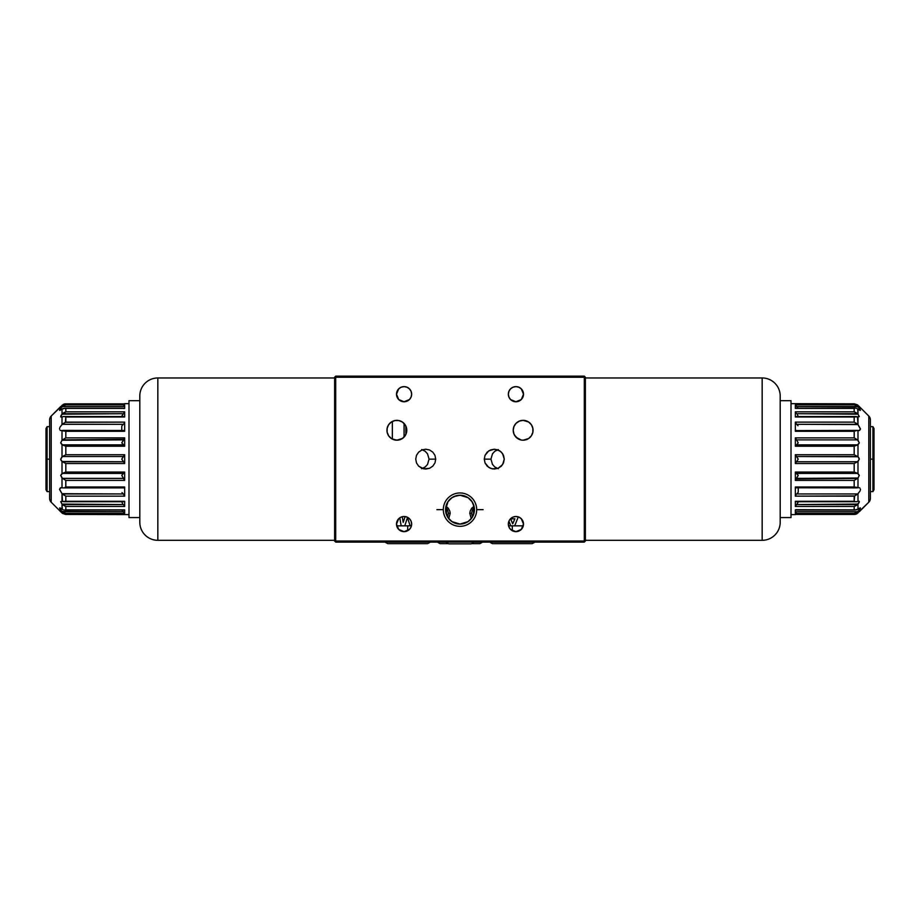 <?xml version="1.0" encoding="UTF-8"?>
<svg xmlns="http://www.w3.org/2000/svg" width="920" height="920" viewBox="0 0 920 920"><rect width="100%" height="100%" fill="white"/><g stroke="black" fill="none" stroke-linecap="round" stroke-linejoin="round"><path stroke-width="1.38" d="M498.306 449.558L494.81 451.283L492.476 453.824L490.947 459.137L484.276 459.137L485.035 455.342L487.209 452.122L490.452 449.972L494.27 449.213L498.099 449.972L501.342 452.122L503.504 455.342L504.275 459.137L502.584 464.646L498.099 468.303L492.326 468.866L488.716 467.383L485.035 462.933L484.276 459.137L485.035 455.342L488.716 450.88L494.27 449.213L499.824 450.88L502.584 453.617L504.275 459.137L503.504 462.933L501.342 466.152L498.099 468.303L494.27 469.05L490.452 468.303L487.209 466.152L485.035 462.933L484.276 459.137L490.947 459.137L492.476 464.439L494.81 466.992L498.318 468.705M446.476 514.671L446.476 508.254L446.476 514.671M446.476 506.678L446.476 504.62L446.476 506.678M473.524 504.62L473.524 506.678L473.524 504.62M473.524 508.254L473.524 514.671L473.524 508.254M445.912 513.21L445.705 507.667L446.499 514.751L448.005 517.672L451.984 521.64A14.432 14.432 0 0 0 453.813 522.675L460 524.078L465.819 522.847A14.432 14.432 0 0 0 468.015 521.651L471.994 517.661L470.085 519.972M454.169 522.847L453.813 522.686A14.432 14.432 0 0 0 454.169 522.847L454.756 523.089M466.313 522.617L461.242 524.02A14.432 14.432 0 0 0 462.438 523.871L461.219 524.02M451.984 521.64L460 524.078A14.432 14.432 0 0 1 445.567 509.645A14.432 14.432 0 0 1 460 495.213L453.686 496.662L457.562 495.42M456.481 523.641L455.538 523.365L456.481 523.641M449.374 519.409L450.317 520.341A14.432 14.432 0 0 0 451.973 521.64M450.11 520.145L448.109 517.822M471.994 517.661L474.156 512.463L474.156 506.828L471.994 501.63L468.015 497.639A14.432 14.432 0 0 0 465.819 496.443L461.242 495.27L457.183 495.489L451.984 497.639L448.005 501.63L445.567 509.645L446.671 515.165L449.615 519.673M445.935 506.425L448.304 508.219L449.788 511.06L450.213 513.256L448.212 513.256A7.21 6.244 90 0 0 445.728 507.495M461.242 495.27L465.244 496.202L461.242 495.27M471.27 518.661L469.786 513.256L471.787 513.256A7.21 6.244 -90 0 0 472.569 516.741M472.811 516.281L473.489 514.763L472.811 516.281M473.972 513.256L474.375 510.945L473.972 513.256M515.924 401.764A7.578 7.578 0 0 1 508.346 394.197A7.578 7.578 0 0 1 515.924 386.618A7.578 7.578 0 0 1 523.503 394.197A7.578 7.578 0 0 1 515.924 401.764L510.565 399.556L508.921 397.095L508.346 394.197L508.921 391.299L510.565 388.838L513.026 387.193L515.924 386.618L518.822 387.193L521.284 388.838L523.503 394.197L521.284 399.556L515.924 401.764M515.924 531.656A7.578 7.578 0 0 1 508.346 524.078A7.578 7.578 0 0 1 515.924 516.499A7.578 7.578 0 0 1 523.503 524.078A7.578 7.578 0 0 1 515.924 531.656L510.565 529.437L508.921 526.976L508.346 524.078L508.921 521.18L510.784 525.849L508.909 521.203L509.622 519.869L513.026 517.074L515.924 516.499L518.822 517.074L521.284 518.719L523.503 524.078L521.284 529.437L515.924 531.656M421.693 468.705L425.19 466.992L427.524 464.439L429.053 459.137L435.723 459.137L434.964 462.933L432.791 466.152L429.548 468.303L423.775 468.866L418.657 466.152L416.495 462.933L415.725 459.137L416.495 455.342L418.657 452.122L421.9 449.972L425.73 449.213L429.548 449.972L432.791 452.122L434.964 455.342L435.723 459.137L429.053 459.137L427.524 453.824L425.19 451.283L421.682 449.558M391.724 438.759L396.865 440.197A9.925 9.925 0 0 1 386.94 430.272A9.925 9.925 0 0 1 396.865 420.348A9.925 9.925 0 0 1 406.789 430.272A9.925 9.925 0 0 1 396.865 440.197L402.546 438.403L405.651 434.884M394.197 439.829L395.404 440.082M392.575 439.219L393.277 439.518M514.349 434.884L517.454 438.403L521.18 440.001L516.12 437.287L513.969 434.067L513.21 430.272L513.969 426.478L516.12 423.257L519.34 421.107L523.135 420.348A9.925 9.925 0 0 1 533.059 430.272A9.925 9.925 0 0 1 523.135 440.197A9.925 9.925 0 0 1 513.21 430.272A9.925 9.925 0 0 1 523.135 420.348L528.655 422.027L531.392 424.764L532.864 428.341L532.864 432.204L531.392 435.781L528.655 438.518L523.135 440.197L528.275 438.759M404.075 531.656A7.578 7.578 0 0 1 396.497 524.078A7.578 7.578 0 0 1 404.075 516.499A7.578 7.578 0 0 1 411.654 524.078A7.578 7.578 0 0 1 404.075 531.656L398.716 529.437L396.497 524.078L398.716 518.719L401.178 517.074L404.075 516.499L406.973 517.074L409.434 518.719L411.079 521.18L411.654 524.078L411.079 526.976L409.434 529.437L404.075 531.656M404.075 401.764A7.578 7.578 0 0 1 396.497 394.197A7.578 7.578 0 0 1 404.075 386.618A7.578 7.578 0 0 1 411.654 394.197A7.578 7.578 0 0 1 404.075 401.764L398.716 399.556L396.497 394.197L398.716 388.838L401.178 387.193L404.075 386.618L406.973 387.193L409.434 388.838L411.079 391.299L411.654 394.197L411.079 397.095L409.434 399.556L404.075 401.764M526.723 439.518L527.413 439.219M524.596 440.082L525.803 439.829M398.797 440.001L394.921 440.001L391.345 438.518L388.608 435.781L387.136 432.204L387.136 428.341L388.608 424.764L391.345 422.027L394.921 420.543L398.797 420.543L402.373 422.027L405.11 424.764L406.594 428.341L406.594 432.204L405.11 435.781L402.373 438.518L399.13 439.933M510.565 518.799L512.727 523.813L510.565 518.799L514.889 518.799L512.727 523.813L514.889 518.799L510.565 518.799L512.727 523.813L514.889 518.799L510.565 518.799M518.293 516.879L514.671 525.849L518.293 516.879M448.304 518.098L446.246 513.371M401.166 525.849L399.809 517.822L401.166 525.849M402.247 516.718L403.202 522.365L405.099 516.568L403.202 522.365L402.247 516.718M410.171 525.849L407.456 517.615L404.765 525.849L407.456 517.615L410.171 525.849M405.881 426.132L405.881 434.401L405.881 426.132M404.075 437.08L404.075 423.464L404.075 437.08M447.43 516.741A7.21 6.244 90 0 0 448.212 513.256L450.213 513.256L448.73 518.661M474.272 507.495A7.21 6.244 -90 0 0 471.787 513.256L469.786 513.256L470.212 511.06L471.695 508.208L474.065 506.425A14.432 14.432 0 0 0 473.995 506.115L474.375 510.945L474.145 506.759M470.212 499.445A14.432 14.432 0 0 1 473.995 506.115L473.972 506.046M468.015 497.639L460 495.213A14.432 14.432 0 0 1 474.433 509.645A14.432 14.432 0 0 1 460 524.078L468.015 521.64M392.357 421.429L392.357 439.104L392.357 421.429M335.708 376.153L334.627 377.234L335.708 377.234L335.708 541.029L584.292 541.029L584.292 377.234L585.373 377.234L584.292 376.153L584.292 377.234L585.373 377.234L585.373 541.029L584.292 541.029L584.292 542.11L335.708 542.11L335.708 541.029L334.627 541.029L334.627 377.234L335.708 377.234L335.708 376.153L584.292 376.153L584.292 377.234L335.708 377.234L335.708 376.153L334.627 377.234L334.627 541.029L335.708 542.11L335.708 541.029L334.627 541.029L335.708 542.11L584.292 542.11L585.373 541.029L584.292 541.029L584.292 542.11L585.373 541.029L585.373 377.234L584.292 376.153L335.708 376.153M458.746 495.27L460 495.213M454.169 496.443L454.756 496.202M470.2 499.433A14.432 14.432 0 0 0 468.027 497.651M469.89 520.156L471.983 517.695M468.027 521.64A14.432 14.432 0 0 0 471.097 518.868M460 524.078L461.242 524.02L460 524.078M464.462 495.914L465.244 496.202M458.746 524.02L457.562 523.871M464.462 523.365L463.519 523.641M584.292 377.234L335.708 377.234L335.708 541.029L584.292 541.029L584.292 377.234M415.725 459.137L416.495 455.342L418.657 452.122L421.9 449.972L425.73 449.213L429.548 449.972L432.791 452.122L434.964 455.342L435.723 459.137L434.964 462.933L432.791 466.152L429.548 468.303L425.73 469.05L421.9 468.303L418.657 466.152L416.495 462.933L415.725 459.137M47.081 459.137L47.081 426.661L47.081 459.137L49.611 459.137L47.081 459.137L47.081 491.602L47.081 459.137L46 459.137L47.081 459.137M46 428.536L46 489.727L46 428.536L47.081 426.661L49.611 426.661M65.768 431.25L65.768 430.583M65.768 487.013L65.768 480.366M157.837 377.959L334.627 377.959L157.837 377.959A18.043 18.043 0 0 0 139.805 396.002A18.043 18.043 0 0 1 157.837 377.959L157.837 540.316A18.043 18.043 0 0 1 139.805 522.272A18.043 18.043 0 0 0 157.837 540.316L157.837 377.959M334.627 540.316L157.837 540.316L334.627 540.316M139.805 521.962L139.805 396.301M139.805 396.002L139.805 522.272M63.284 404.374L51.198 416.058L51.198 502.205L60.812 511.819L51.198 502.205L51.198 416.058A5.416 5.416 0 0 0 49.611 419.888L49.611 498.387A5.416 5.416 0 0 0 51.198 502.205A5.416 5.416 0 0 1 49.611 498.387L49.611 419.888A5.416 5.416 0 0 1 51.198 416.058L60.697 406.548M61.283 417.139L63.284 416.576L62.008 416.978L62.008 424.557L59.984 427.202L62.008 424.557L62.008 416.978L60.697 416.599L62.008 414.184L62.008 409.147L59.547 410.113L62.008 406.87L62.008 405.306L60.927 408.066L63.135 405.938L65.826 404.903L124.648 404.903L124.648 408.399L65.826 408.399L65.826 411.815L124.648 411.815L124.648 416.978L65.826 416.978L65.826 422.119L124.648 422.119L124.648 431.284L65.826 431.284L65.826 437.862L124.648 437.862L124.648 446.234L65.826 446.234L65.826 454.733L124.648 454.733L124.648 463.53L65.826 463.53L65.826 472.041L124.648 472.041L124.648 480.401L65.826 480.401L65.826 486.99L124.648 486.99L124.648 496.156L65.826 496.156L65.826 501.285L124.648 501.285L124.648 506.46L65.826 506.46L65.826 509.864L124.648 509.864L124.648 513.36L65.826 513.36L65.826 514.429L128.984 514.602L65.584 514.441L62.491 513.394L59.524 508.035L62.008 509.128L62.008 504.079L60.697 501.676L62.008 501.285L62.008 493.706L59.524 489.359L60.34 487.887L62.008 487.761L62.008 478.032L60.697 475.387L62.008 473.512L62.008 461.506L60.835 459.966M59.535 429.111L59.627 428.179L59.535 429.111M60.087 430.215L60.95 430.56L60.087 430.215M60.697 459.137L62.491 456.515L123.498 456.515L121.762 459.137L123.498 461.748L62.008 461.506L60.697 459.137L62.008 456.757L62.008 444.762L60.697 442.876L62.008 440.243L65.826 437.862L65.826 431.284L61.306 430.583L62.008 430.514L62.008 440.243L62.008 430.514L65.09 430.94M60.8 511.819L62.491 513.394M65.826 403.834L65.826 404.903L65.826 403.834L124.648 403.834L65.826 403.834M124.648 403.661L128.984 403.661L124.648 403.661M128.984 517.58L139.805 517.58L128.984 517.58L128.984 400.683L128.984 517.58M139.805 400.683L128.984 400.683L139.805 400.683M63.388 509.864L62.295 509.346L63.388 509.864M123.809 512.187L121.98 510.197L124.648 513.36L124.648 509.864L64.572 510.013L65.826 509.864L65.826 506.46L124.648 506.46L124.648 501.285L62.491 501.492L65.826 501.285L65.826 496.156L124.648 496.156L124.648 486.99L65.826 486.99L65.826 480.401L124.648 480.401L124.648 472.041L65.826 472.041L65.826 463.53L124.648 463.53L124.648 454.733L65.826 454.733L65.826 446.234L124.648 446.234L124.648 437.862L65.826 437.862L62.491 439.875L124.073 439.334L121.762 442.888L123.498 444.854L62.491 444.854L60.697 442.876L62.008 440.243L123.498 439.875L124.648 437.862L121.762 442.888L124.591 445.786L123.498 444.854L62.491 444.854L65.826 446.234L62.008 444.762L62.008 456.757L65.826 454.733L62.491 456.515L123.498 456.515L124.648 454.733L121.762 459.137L124.648 463.53L123.498 461.748L62.491 461.748L65.826 463.53L62.008 461.506L62.008 473.512L65.826 472.041L62.491 473.409L123.498 473.409L121.762 475.387L123.498 478.388L62.491 478.388L60.697 475.387L62.491 473.409L123.498 473.409L124.648 472.041L121.762 475.387L124.648 480.401L123.498 478.388L62.491 478.388L65.826 480.401L62.008 478.032L62.008 487.761L62.882 487.887L60.95 487.703L59.535 489.152L62.008 493.706L62.491 501.492L60.697 501.676L62.008 504.079L62.295 509.346L60.087 507.909M124.384 487.68L62.882 487.887L123.774 487.887L124.648 486.99L123.774 487.887M123.498 501.492L63.733 501.722L124.234 501.722M65.09 408.273L62.008 409.147L62.008 414.184L61.261 415.184L65.826 411.815L65.826 408.399L63.135 408.491L59.742 410.435L60.03 409.216L59.742 410.435M60.927 408.066L62.295 406.582L123.337 406.582L124.648 404.903L123.337 406.582L124.534 405.168L123.337 406.582L62.295 406.582L65.09 405.041M121.923 415.943L122.521 414.885M61.261 415.184L60.766 416.185L61.261 415.184M124.534 430.767L123.337 430.445L124.648 431.284L124.648 422.119L65.366 422.326L65.826 416.978L124.591 416.737M124.534 422.694L123.809 423.844M62.295 424.304L123.337 424.304L62.295 424.304L63.135 423.694L62.008 424.557L65.366 422.326M62.008 414.184L123.498 413.701L124.648 411.815L65.826 411.815M65.826 408.399L124.648 408.399L123.809 408.572L124.648 408.399L124.648 404.903L65.826 404.903M64.124 404.041L64.963 403.868L64.124 404.041M62.491 413.701L63.284 413.091L62.491 413.701L123.498 413.701L122.59 414.793M60.777 416.909L60.766 416.185M63.284 413.091L64.975 412.137L63.284 413.091M124.648 416.978L124.648 411.815L121.865 416.07M64.963 416.714L65.826 416.978L64.963 416.714M63.284 416.576L64.124 416.565M121.762 430.387L121.762 426.017L121.762 430.387M123.096 424.534L121.762 426.017L123.096 424.534M63.135 423.694L64.918 422.567L63.135 423.694M124.223 430.479L62.882 430.387M65.826 431.284L124.648 431.284M123.809 494.419L121.98 492.534L123.337 493.959L62.008 493.706L65.826 496.156L62.295 493.959L63.135 494.569L62.295 493.959L123.337 493.959L124.648 496.156L124.212 494.971M65.826 486.99L65.067 487.335M123.498 504.562L62.008 504.079L65.826 506.46L62.491 504.562L63.284 505.172L62.491 504.562L123.498 504.562L124.648 506.46L123.498 504.562M122.084 502.665L122.567 503.447L122.084 502.665M124.648 509.864L64.572 510.013L124.338 509.99M124.441 514.441L65.584 514.441L124.648 514.441L65.826 514.429L65.826 513.36L63.135 512.337M65.4 506.31L63.284 505.172M65.826 506.46L64.975 506.138M64.02 495.167L63.135 494.569L64.02 495.167M124.648 496.156L124.534 495.569M123.498 456.515L124.073 456.124L123.498 456.515M124.085 478.952L123.498 478.388L124.085 478.952M124.073 473.202L123.498 473.409M61.111 512.106L62.008 512.969L62.008 511.405L59.984 508.99M62.295 511.692L123.337 511.692L62.008 511.405L65.09 513.222M65.826 513.36L124.648 513.36L124.223 512.681M427.581 543.662L430.33 542.11L427.581 543.662L387.791 543.662L385.043 542.11L387.791 543.662M411.447 525.849L407.686 525.849L407.686 530.736L407.686 525.849L396.716 525.849M479.895 543.662L482.643 542.11L479.895 543.662L482.643 542.11L479.895 543.662L472.339 543.662M437.356 542.11L440.105 543.662L437.356 542.11M856.716 513.889L868.802 502.205L868.802 416.058L859.188 406.444L868.802 416.058L868.802 502.205A5.416 5.416 0 0 0 870.389 498.387L870.389 419.888A5.416 5.416 0 0 0 868.802 416.058A5.416 5.416 0 0 1 870.389 419.888L870.389 459.137L874 459.137L874 428.536L874 459.137L872.919 459.137L872.919 426.661L872.919 459.137L870.389 459.137L870.389 498.387A5.416 5.416 0 0 1 868.802 502.205L859.303 511.716M858.716 501.124L856.716 501.687L857.992 501.285L857.992 493.706L860.016 491.061L857.992 493.706L857.992 501.285L859.303 501.664L857.992 504.079L857.992 509.128L860.453 508.162L857.992 511.405L857.992 512.969L859.073 510.197L856.865 512.337L854.174 513.36L795.351 513.36L795.351 509.864L854.174 509.864L854.174 506.46L795.351 506.46L795.351 501.285L854.174 501.285L854.174 496.156L795.351 496.156L795.351 486.99L854.174 486.99L854.174 480.401L795.351 480.401L795.351 472.041L854.174 472.041L854.174 463.53L795.351 463.53L795.351 454.733L854.174 454.733L854.174 446.234L795.351 446.234L795.351 437.862L854.174 437.862L854.174 431.284L795.351 431.284L795.351 422.119L854.174 422.119L854.174 416.978L795.351 416.978L795.351 411.815L854.174 411.815L854.174 408.399L795.351 408.399L795.351 404.903L854.174 404.903L854.174 403.834L791.016 403.661L854.415 403.834L857.509 404.88L860.476 410.239L857.992 409.147L857.992 414.184L859.303 416.587L857.992 416.978L857.992 424.557L860.476 428.904L859.659 430.376L857.992 430.514L857.992 440.243L859.303 442.876L857.992 444.762L857.992 456.757L859.165 458.298M860.464 489.152L860.372 490.084L860.464 489.152M859.912 488.048L859.05 487.703L859.912 488.048M859.303 459.126L857.509 461.748L796.501 461.748L798.238 459.137L796.501 456.515L857.992 456.757L859.303 459.126L857.992 461.506L857.992 473.512L859.303 475.387L857.992 478.032L854.174 480.401L854.174 486.99L858.693 487.68L857.992 487.761L857.992 478.032L857.992 487.761L854.91 487.335M859.199 406.456L857.509 404.88M854.174 514.429L854.174 513.36L854.174 514.429L795.351 514.429L854.174 514.429M795.351 514.602L791.016 514.602L795.351 514.602M791.016 400.683L780.194 400.683L791.016 400.683L791.016 517.58L791.016 400.683M780.194 517.58L791.016 517.58L780.194 517.58M856.612 408.411L857.704 408.928L856.612 408.411M796.191 406.077L798.019 408.077L795.351 404.903L795.351 408.399L855.428 408.25L854.174 408.399L854.174 411.815L795.351 411.815L795.351 416.978L857.509 416.783L854.174 416.978L854.174 422.119L795.351 422.119L795.351 431.284L854.174 431.284L854.174 437.862L795.351 437.862L795.351 446.234L854.174 446.234L854.174 454.733L795.351 454.733L795.351 463.53L854.174 463.53L854.174 472.041L795.351 472.041L795.351 480.401L854.174 480.401L857.509 478.388L795.926 478.94L798.238 475.387L796.501 473.409L857.509 473.409L859.303 475.387L857.992 478.032L796.501 478.388L795.351 480.401L798.238 475.387L795.409 472.489L796.501 473.409L857.509 473.409L854.174 472.041L857.992 473.512L857.992 461.506L854.174 463.53L857.509 461.748L796.501 461.748L795.351 463.53L798.238 459.137L795.351 454.733L796.501 456.515L857.509 456.515L854.174 454.733L857.992 456.757L857.992 444.762L854.174 446.234L857.509 444.854L796.501 444.854L798.238 442.888L796.501 439.875L857.509 439.875L859.303 442.876L857.509 444.854L796.501 444.854L795.351 446.234L798.238 442.888L795.351 437.862L796.501 439.875L857.509 439.875L854.174 437.862L857.992 440.243L857.992 430.514L857.118 430.387L859.05 430.56L860.464 429.111L857.992 424.557L857.509 416.783L859.303 416.587L857.992 414.184L857.704 408.928L859.912 410.354M854.174 431.284L857.118 430.387L795.616 430.583L854.91 430.94M796.501 416.783L856.267 416.553L795.765 416.553M854.91 509.99L857.992 509.128L857.992 504.079L858.739 503.091L854.174 506.46L854.174 509.864L856.865 509.772L860.257 507.828L859.97 509.047L860.257 507.828M859.073 510.197L857.704 511.692L796.662 511.692L795.351 513.36L796.662 511.692L795.351 513.36L854.174 513.36M798.077 502.331L797.479 503.378M858.739 503.091L859.234 502.078L858.739 503.091M795.466 487.496L796.662 487.818L795.351 486.99L795.351 496.156L795.466 495.569L795.351 496.156L854.634 495.937L854.174 501.285L795.409 501.538M795.466 495.569L796.191 494.419M857.704 493.959L796.662 493.959L857.704 493.959L856.865 494.569L857.992 493.706L854.634 495.937M857.992 504.079L796.501 504.562L795.351 506.46L854.174 506.46M854.174 509.864L796.191 509.691L795.351 509.864L795.351 513.36L796.662 511.692L857.704 511.692L854.91 513.222M855.876 514.222L855.036 514.395L855.876 514.222M857.509 504.562L856.716 505.172L857.509 504.562L796.501 504.562L797.41 503.47M859.222 501.354L859.234 502.078M856.716 505.172L855.025 506.138L856.716 505.172M795.351 501.285L795.351 506.46L798.134 502.193M855.036 501.561L854.174 501.285L855.036 501.561M856.716 501.687L855.876 501.699M798.238 487.887L798.238 492.246L798.238 487.887M796.904 493.741L798.238 492.246L796.904 493.741M856.865 494.569L855.082 495.696L856.865 494.569M795.777 487.784L857.118 487.887M854.174 486.99L795.351 486.99M796.191 423.844L798.019 425.73L796.662 424.304L857.992 424.557L854.174 422.119L857.704 424.304L856.865 423.694L857.704 424.304L796.662 424.304L795.351 422.119L795.788 423.303M795.616 430.583L795.351 431.284L796.225 430.387M796.501 413.701L857.992 414.184L854.174 411.815L857.509 413.701L856.716 413.091L857.509 413.701L796.501 413.701L795.351 411.815L796.501 413.701M797.916 415.598L797.433 414.828L797.916 415.598M795.351 408.399L855.428 408.25L795.662 408.284M854.415 403.834L795.351 403.834L854.174 403.834L854.174 404.903L856.865 405.938M854.174 404.903L795.351 404.903L795.777 405.593M854.599 411.964L856.716 413.091M854.174 411.815L855.025 412.137M855.98 423.096L856.865 423.694L855.98 423.096M795.351 422.119L795.466 422.694L795.351 422.119M796.501 461.748L795.926 462.15L796.501 461.748M796.501 439.875L795.915 439.311L796.501 439.875M795.926 445.061L796.501 444.854M858.889 406.168L857.992 405.306L857.992 406.87L860.016 409.273M857.704 406.582L796.662 406.582L857.992 406.87L854.91 405.041M762.162 540.316L585.373 540.316L762.162 540.316A18.043 18.043 0 0 0 780.194 522.272A18.043 18.043 0 0 1 762.162 540.316L762.162 377.959A18.043 18.043 0 0 1 780.194 396.002A18.043 18.043 0 0 0 762.162 377.959L762.162 540.316M585.373 377.959L762.162 377.959L585.373 377.959M780.194 396.301L780.194 521.962M780.194 522.272L780.194 396.002M854.231 431.25L854.231 437.897M874 489.727L874 459.137L874 489.727L872.919 491.602L872.919 459.137L872.919 491.602L870.389 491.602M854.231 487.013L854.231 487.68M523.284 525.849L512.313 525.849L512.313 530.736L512.313 525.849L508.553 525.849M492.418 543.662L489.67 542.11L492.418 543.662L532.208 543.662L534.957 542.11L532.208 543.662M476.686 509.645A16.686 16.686 0 0 0 460 492.959A16.686 16.686 0 0 0 443.313 509.645A16.686 16.686 0 0 1 460 492.959A16.686 16.686 0 0 1 476.686 509.645L483.103 509.645L476.686 509.645A16.686 16.686 0 0 1 460 526.332A16.686 16.686 0 0 1 443.313 509.645L436.897 509.645L443.313 509.645A16.686 16.686 0 0 0 460 526.332A16.686 16.686 0 0 0 476.686 509.645M448.73 543.846L471.27 543.846L474.122 542.11L471.27 543.846L448.73 543.846L445.878 542.11L448.73 543.846M64.906 405.099L64.009 405.444L64.906 405.099M64.009 430.548L64.906 430.859M855.094 513.176L855.991 512.831L855.094 513.176M855.991 487.715L855.094 487.404M46 489.727L47.081 491.602L49.611 491.602M124.648 403.834L65.584 403.834M124.499 408.25L64.572 408.25M124.234 416.553L63.733 416.553M440.105 543.662L447.66 543.662M795.351 514.441L854.415 514.441M795.501 510.013L855.428 510.013M795.765 501.722L856.267 501.722M870.389 426.661L872.919 426.661L874 428.536"/></g></svg>

